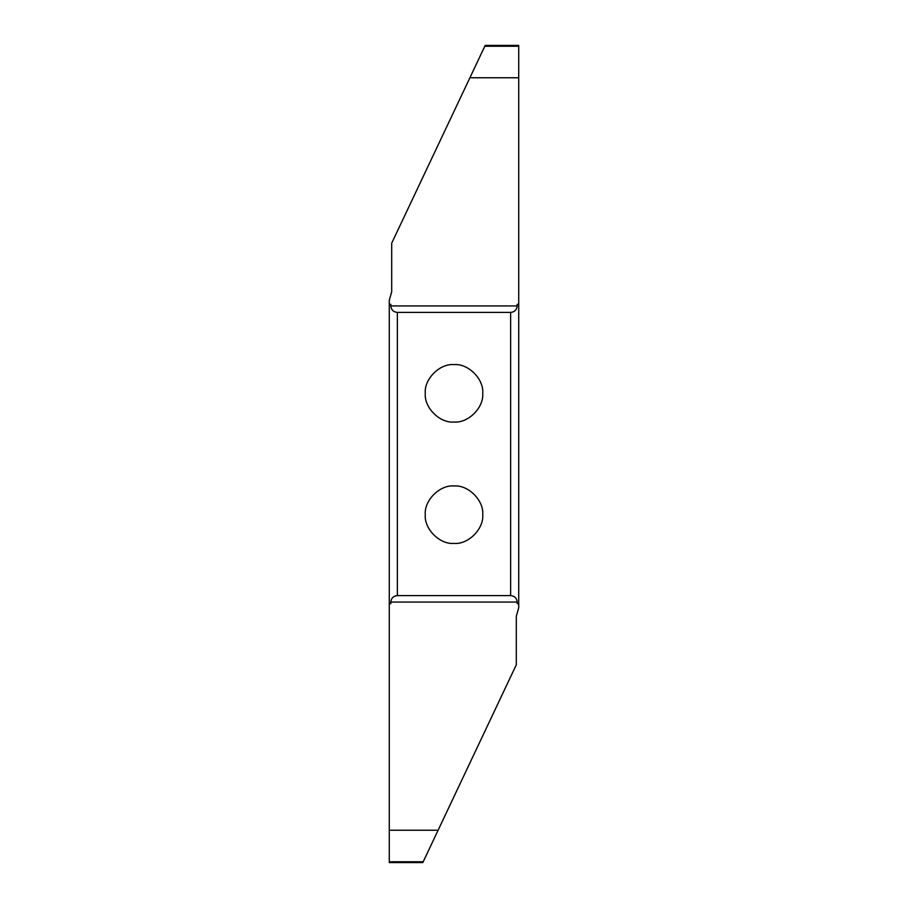 <?xml version="1.0" encoding="UTF-8"?>
<svg xmlns="http://www.w3.org/2000/svg" width="908" height="908" viewBox="0 0 908 908"><rect width="100%" height="100%" fill="white"/><g stroke="black" fill="none" stroke-linecap="round" stroke-linejoin="round"><path stroke-width="1.36" d="M454 485.962C439.79 484.679 423.991 500.467 425.273 514.688C423.991 528.899 439.79 544.687 454 543.404C468.21 544.687 484.009 528.899 482.727 514.688C484.009 500.467 468.21 484.679 454 485.962M518.729 77.759L469.901 77.759L485.201 45.4L484.793 46.251L518.729 46.251L518.729 304.316L517.185 304.316L517.185 305.928C516.777 309.832 514.62 311.989 510.716 312.409L397.364 312.409L397.364 595.591L510.716 595.591C514.62 596.011 516.777 598.168 517.185 602.072L517.185 603.684L518.729 603.684L518.729 607.747L516.3 616.271L516.3 664.804L423.207 861.749L389.271 861.749L389.271 862.6L389.271 603.684L390.815 603.684L390.815 602.072L517.185 602.072M510.636 312.409L510.636 595.591M454 364.596C439.79 363.314 423.991 379.101 425.273 393.312C423.991 407.533 439.79 423.321 454 422.038C468.21 423.321 484.009 407.533 482.727 393.312C484.009 379.101 468.21 363.314 454 364.596M397.364 312.409L397.284 312.409C393.38 311.989 391.223 309.832 390.815 305.928L390.815 304.316L389.271 304.316L389.271 300.253L391.7 291.729L391.7 243.196L469.901 77.759M389.271 328.582L389.271 322.113M389.271 585.887L389.271 579.418M389.271 304.316L389.271 603.684M485.201 45.4L518.729 45.4L485.201 45.4M518.729 46.251L518.729 45.4M422.799 862.6L389.271 862.6L422.799 862.6L423.207 861.749M389.271 830.241L438.099 830.241M397.364 595.591L397.284 595.591C393.38 596.011 391.223 598.168 390.815 602.072M518.729 304.316L518.729 603.684M517.185 305.928L390.815 305.928"/></g></svg>
